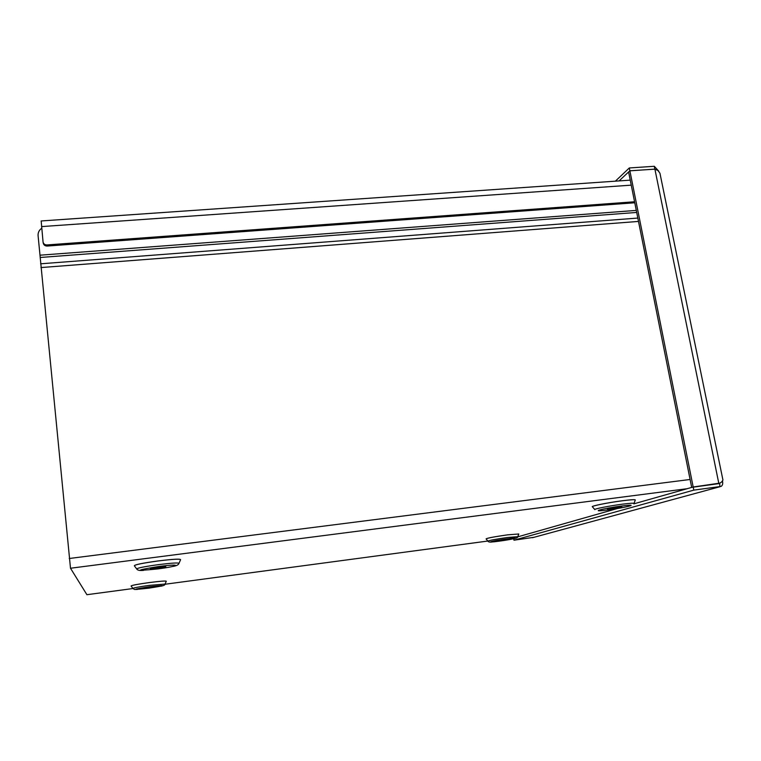 <?xml version="1.0" encoding="UTF-8"?>
<svg xmlns="http://www.w3.org/2000/svg" width="761" height="761" viewBox="0 0 761 761"><rect width="100%" height="100%" fill="white"/><g stroke="black" fill="none" stroke-linecap="round" stroke-linejoin="round"><path stroke-width="1.14" d="M687.069 488.724L70.497 568.239L38.088 235.653C37.898 232.6 39.096 230.136 41.693 228.262M86.925 594.702L132.994 588.538M70.497 568.239L86.906 594.702M158.336 567.221L150.336 568.781C150.06 569.447 166.259 567.287 165.841 566.717L158.336 567.221M149.289 587.169L143.258 588.263L155.044 586.674L149.289 587.169M504.762 539.53L497.551 540.852L504.762 539.53M617.542 507.187L607.459 509.138C607.211 509.708 622.222 507.359 621.813 506.893L617.542 507.187M513.723 538.769L513.96 540.196L693.804 490.122L721.009 486.431C722.55 485.528 723.055 483.768 722.512 481.161M633.827 503.858L693.185 486.992L693.804 490.122M517.699 536.866L617.323 508.548M720.011 483.102L693.185 486.992M513.96 540.196L534.022 537.295M654.983 169.161L629.87 170.778L629.309 167.962L615.373 181.166M629.309 167.962L654.317 166.288L658.807 171.225M693.166 486.935L629.88 170.825L654.898 169.132L657.904 170.483L659.939 173.223L722.94 480.048L721.761 481.884L719.231 483.577L692.034 487.316M719.697 483.511L719.877 486.745L532.491 537.713M629.87 170.778L619.102 180.909M718.869 483.682L654.898 169.132M691.673 487.363L628.615 172.005L629.88 170.825M654.831 169.142L654.317 166.288M634.569 201.77L46.982 244.937C44.889 244.918 43.577 243.967 43.063 242.084L41.17 220.966M43.244 242.968L43.272 243.206C43.796 245.09 45.099 246.031 47.192 246.05L46.982 244.937M634.769 202.778L47.192 246.05M39.981 255.192L636.291 210.407M179.035 563.264L180.585 559.677C180.176 558.755 172.728 559.183 158.24 560.952C142.773 563.083 134.802 564.7 134.345 565.803C134.478 564.738 142.44 563.102 158.24 560.924C173.032 559.116 180.481 558.707 180.576 559.696M172.89 566.45C176.504 565.832 178.54 564.805 178.987 563.387C178.588 562.588 171.786 562.997 158.573 564.624C144.466 566.574 137.18 568.029 136.733 569C137.513 570.293 139.805 570.75 143.601 570.37M158.669 566.498C134.973 570.389 134.602 571.207 157.546 568.962C180.29 566.013 182.288 563.416 158.669 566.498M164.975 584.258L487.839 541.042M149.137 582.584C160.343 581.157 166.06 580.719 166.279 581.261C165.784 580.757 160.067 581.214 149.137 582.603C137.636 584.21 131.624 585.333 131.082 585.999C131.339 585.371 137.351 584.229 149.137 582.584M592.438 506.807C590.022 506.227 608.058 502.555 622.574 500.719C631.402 499.606 635.635 499.387 635.273 500.053M507.673 534.831L518.793 533.984L507.673 534.85C494.631 536.705 487.44 538.056 486.098 538.893C487.135 538.084 494.327 536.733 507.673 534.831M160.913 586.227C163.843 585.609 165.223 584.895 165.061 584.077L149.394 585.361C138.902 586.826 133.413 587.853 132.899 588.434C134.707 589.433 133.137 589.566 137.37 589.414M149.479 586.75C131.548 589.604 131.33 590.079 148.833 588.167C166.688 585.342 166.906 584.867 149.479 586.75M514.17 538.664C516.786 538.084 517.994 537.409 517.794 536.657L507.625 537.475C495.725 539.168 489.161 540.386 487.915 541.128L486.098 538.893M507.168 538.845C491.359 540.957 483.463 543.287 498.959 541.195C514.227 539.159 522.902 536.733 507.168 538.845M634.037 503.402L635.273 500.034C635.397 499.435 631.154 499.673 622.565 500.748C608.305 502.555 590.498 506.16 592.429 506.797L594.788 509.575M634.008 503.497C634.103 502.964 630.232 503.192 622.393 504.182C609.39 505.846 593.114 509.09 594.845 509.642M621.575 506.027C601.466 508.652 588.243 512.553 607.868 509.956C627.054 507.473 641.513 503.43 621.575 506.027M636.7 212.443L40.181 257.484M40.628 263.801L637.823 218.065M638.498 221.422L40.951 267.568M69.232 558.498L690.103 479.478M631.24 185.151L41.532 226.597M136.666 568.905L134.345 565.803M165.08 584.029L166.288 581.252M132.871 588.386L131.082 585.999M517.813 536.61L518.793 533.984M487.915 541.128C488.315 541.994 489.684 542.279 492.034 541.984M43.272 243.206L43.073 242.169M41.142 220.966L630.241 180.138"/></g></svg>
